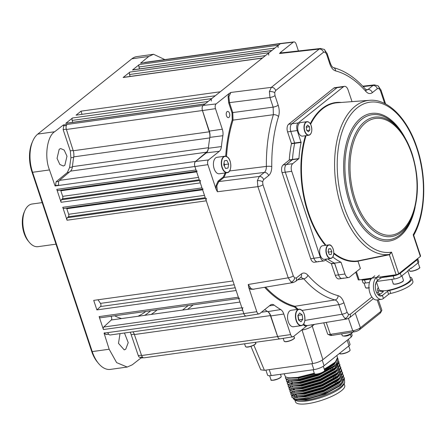 <?xml version="1.0" encoding="UTF-8"?>
<svg xmlns="http://www.w3.org/2000/svg" width="446" height="446" viewBox="0 0 446 446"><rect width="100%" height="100%" fill="white"/><g stroke="black" fill="none" stroke-linecap="round" stroke-linejoin="round"><path stroke-width="0.67" d="M145.775 311.459A105.713 58.939 -97.9 0 1 137.92 316.286M144.744 315.333A107.67 60.032 82.1 0 0 148.34 312.746A107.67 60.032 82.1 0 0 150.636 310.784M157.076 309.886A107.67 60.032 -97.9 0 1 154.779 311.849A107.67 60.032 -97.9 0 1 151.183 314.436M121.535 318.567A107.67 60.032 -97.9 0 1 114.622 315.801M124.456 333L128.225 342.623L125.733 349.207L124.228 349.87L118.497 343.359L120.013 333.619M59.206 149.226L60.723 148.563L64.185 150.073L66.978 156.195L64.826 165.327L63.31 165.99L59.848 164.474L57.055 158.358L59.206 149.226M281.275 43.39A3.914 2.185 82.1 0 0 281.019 43.401L145.006 62.351A3.914 2.185 82.1 0 0 144.353 62.641L140.579 63.165L148.769 56.452L131.865 58.805L37.754 134.101A29.364 16.374 82.1 0 0 32.809 140.964A29.364 16.374 82.1 0 0 32.58 172.29L92.233 351.599A29.364 16.374 82.1 0 0 98.46 363.373A29.364 16.374 82.1 0 0 110.402 369.388L127.199 367.052L132.2 364.85L140.886 358.066L140.646 357.307M164.842 59.586L153.558 54.278L148.769 56.452M153.558 54.278L136.76 56.62A29.364 16.374 82.1 0 0 131.865 58.805M281.019 43.401A3.914 2.185 82.1 0 0 280.367 43.691L278.549 45.146A1.957 1.093 82.1 0 0 278.176 47.594M139.514 68.901L138.946 66.995A1.957 1.093 -97.9 0 1 139.319 64.542L132.529 69.972A1.957 1.093 -97.9 0 1 132.858 69.827L271.915 50.454M272.088 50.431A1.957 1.093 82.1 0 0 271.765 50.576L269.139 52.673A1.957 1.093 82.1 0 0 268.765 55.126M130.104 76.428L129.535 74.521A1.957 1.093 -97.9 0 1 129.909 72.074L123.118 77.504A1.957 1.093 -97.9 0 1 123.447 77.359L262.504 57.986M262.677 57.958A1.957 1.093 82.1 0 0 262.354 58.103L220.279 91.764L81.049 111.16L76.049 115.163L215.279 95.762L211.761 98.577A1.957 1.093 82.1 0 0 211.387 101.03M81.997 114.332L81.049 111.16M72.726 122.332L72.157 120.426A1.957 1.093 -97.9 0 1 72.531 117.973L65.74 123.403A1.957 1.093 -97.9 0 1 66.069 123.258L205.127 103.885M205.299 103.862A1.957 1.093 82.1 0 0 204.976 104.007L203.125 105.485A3.914 2.185 82.1 0 0 202.417 110.513L209.258 131.804A7.833 4.365 -97.9 0 1 209.754 137.925A128.716 71.761 82.1 0 0 208.427 147.715A7.833 4.365 -97.9 0 1 206.492 152.192L195.526 161.435A3.914 2.185 82.1 0 0 194.869 166.503L196.017 169.959A1.957 1.093 82.1 0 0 197.232 171.147M196.446 171.253L57.997 190.542A1.957 1.093 -97.9 0 1 56.787 189.355L61.091 202.289A1.957 1.093 -97.9 0 1 61.386 199.786L62.39 198.849A1.957 1.093 82.1 0 0 62.685 196.346L60.834 190.782A1.957 1.093 82.1 0 0 60.556 190.186M200.616 180.39A1.957 1.093 82.1 0 0 200.321 182.893L201.982 187.889A1.957 1.093 82.1 0 0 203.192 189.076M202.412 189.188L63.962 208.472A1.957 1.093 -97.9 0 1 62.752 207.29L67.051 220.218A1.957 1.093 -97.9 0 1 67.352 217.715L68.355 216.778A1.957 1.093 82.1 0 0 68.651 214.275L66.8 208.717A1.957 1.093 82.1 0 0 66.521 208.12M206.582 198.319A1.957 1.093 82.1 0 0 206.286 200.823L232.951 280.98L93.716 300.375L96.888 309.903L100.501 306.541A1.957 1.093 82.1 0 0 100.473 303.38A128.716 71.761 -97.9 0 1 98.064 299.768M238.777 298.502L100.328 317.792A1.957 1.093 -97.9 0 1 99.118 316.604L238.348 297.209L236.118 290.508L96.888 309.903M239.965 302.07L111.277 319.994A1.957 1.093 82.1 0 0 111.74 318.383A1.957 1.093 82.1 0 0 111.087 316.632A128.716 71.761 -97.9 0 1 110.809 316.331M99.118 316.604L103.416 329.538A1.957 1.093 -97.9 0 1 103.712 327.035L111.277 319.994M238.348 297.209A1.957 1.093 82.1 0 0 239.558 298.396M242.947 307.634A1.957 1.093 82.1 0 0 242.652 310.143L243.823 313.661A3.914 2.185 82.1 0 0 246.242 316.03A3.914 2.185 82.1 0 0 246.649 315.902M143.3 357.725L140.886 358.066M140.601 357.162C139.687 357.675 138.923 357.174 138.31 355.652L130.316 332.181M106.823 334.333C105.897 334.812 105.139 334.288 104.542 332.755M98.46 363.373L97.379 362.057A27.407 15.281 -97.9 0 1 91.564 351.069L92.233 351.599L109.153 349.24L104.057 333.134L107.809 332.61A3.914 2.185 82.1 0 0 110.229 334.979L246.242 316.03M109.153 349.24L116.629 362.615L127.199 367.052M63.365 124.958L54.674 131.743C47.059 136.158 44.204 157.165 49.489 169.937L55.081 185.976L55.566 185.597L56.062 181.801L67.363 172.507L69.593 167.467L70.908 157.75L70.301 150.871L63.142 129.624L63.678 125.85L63.365 124.958L67.117 124.434A3.914 2.185 82.1 0 0 66.404 129.463L73.244 150.754A7.833 4.365 -97.9 0 1 73.741 156.875A128.716 71.761 82.1 0 0 72.419 166.665A7.833 4.365 -97.9 0 1 70.485 171.141L59.513 180.385A3.914 2.185 82.1 0 0 58.855 185.452L55.081 185.976M58.766 185.151L55.566 185.597M66.404 125.471L63.678 125.85M254.075 289.058A0.585 0.463 -128.7 0 0 254.108 289.237L250.496 289.27L248.706 287.352L256.807 311.698A3.64 2.029 82.1 0 0 259.087 313.9A3.64 2.029 82.1 0 0 259.667 313.633L270.46 305.003A8.106 4.516 -97.9 0 1 271.759 304.406A8.106 4.516 -97.9 0 1 274.139 305.12A128.442 71.611 82.1 0 0 280.701 309.563A8.106 4.516 -97.9 0 1 283.801 314.029L290.636 334.584A3.64 2.029 82.1 0 0 292.916 336.786L280.077 338.848A3.914 2.185 -97.9 0 1 277.629 336.479L270.789 315.93A7.833 4.365 82.1 0 0 267.801 311.609A128.716 71.761 -97.9 0 1 264.673 309.63A128.716 71.761 82.1 0 0 267.466 311.408A7.833 4.365 -97.9 0 1 270.393 315.59L277.618 336.568A3.914 2.185 82.1 0 0 280.016 338.882A3.914 2.185 82.1 0 0 280.261 338.821M132.986 331.813A7.833 4.365 -97.9 0 1 134.38 334.539L141.605 355.518A3.914 2.185 82.1 0 0 144.008 357.831L280.016 338.882M187.593 309.362L193.235 304.847M188.19 305.549L182.548 310.065M91.564 351.069L31.911 171.76A27.407 15.281 -97.9 0 1 32.123 142.525L32.809 140.964M314.436 324.376L312.245 326.126L322.91 359.671C320.234 361.544 316.838 362.843 312.724 363.574L264.417 370.303L260.765 369.806L250.931 346.341M351.615 333.374L352.156 335.543L351.153 337.076L322.91 359.671M301.959 329.75L302.053 330.034L301.507 330.107M312.724 363.574L302.053 330.034C306.173 329.299 309.569 328 312.245 326.126L311.804 324.811M285.451 376.803L285.685 378.587L286.427 379.557L289.365 380.538L298.608 380.103L318.645 374.361L334.734 365.503L335.938 364.41L338.18 359.627L337.745 358.322L334.355 364.376L324.655 370.576M316.493 374.216L298.385 379.44L286.209 378.894L285.462 377.924M284.091 373.793L285.535 376.864L288.467 377.851L297.711 377.411L314.274 373.213M324.259 369.126L333.993 363.278L335.409 362.013L337.494 357.586L336.814 355.54M291.712 395.63L291.963 397.453L295.603 399.382L304.869 398.93C316.922 397.13 334.193 390.25 340.995 384.329L342.205 383.237L344.44 378.459L343.632 376.864M291.723 396.75L292.47 397.72L304.651 398.267L324.682 392.525L340.772 383.666L344.217 377.795M291.885 397.091L292.108 395.897M292.693 394.9L293.513 393.941M292.414 391.387L291.784 392.151M291.182 393.188L290.976 394.381M290.82 392.937L291.054 394.721L291.796 395.691L294.728 396.678L303.977 396.238L324.013 390.501L340.103 381.642L341.307 380.55L343.543 375.766L342.734 374.177M294.26 388.862L293.184 389.759M290.831 394.058L291.578 395.028L303.754 395.574L323.79 389.837L339.88 380.979L343.325 375.103M289.922 390.25L290.156 392.034L290.903 393.004L293.836 393.991L303.079 393.55L323.116 387.814L339.205 378.955L340.415 377.857L342.651 373.079L341.842 371.485M289.939 391.371L290.68 392.341L302.862 392.887L322.893 387.15L338.982 378.292L342.428 372.416M290.625 386.007L289.995 386.771M289.393 387.808L289.186 389.001M289.03 387.557L289.264 389.341L290.006 390.311L292.944 391.298L302.187 390.858L322.224 385.121L338.313 376.262L339.517 375.17L341.753 370.386L340.945 368.797M292.47 383.482L291.963 383.889M289.041 388.678L289.788 389.648L301.964 390.194L322.001 384.458L338.09 375.599L341.536 369.723M288.133 384.87L288.367 386.654L289.114 387.624L292.046 388.611L301.29 388.171L321.326 382.434L337.416 373.575L338.625 372.477L340.861 367.699L340.053 366.105M288.149 385.991L288.891 386.961L301.072 387.507L321.103 381.77L337.193 372.912L340.638 367.036M287.241 382.183L287.475 383.961L288.216 384.931L291.154 385.918L300.398 385.483L320.434 379.741L336.524 370.882L337.728 369.79L339.963 365.006L339.155 363.418M287.252 383.298L287.999 384.268L300.175 384.82L320.211 379.078L336.301 370.219L339.746 364.343M286.343 379.49L286.577 381.274L287.324 382.244L290.257 383.231L299.5 382.791L319.537 377.054L335.626 368.195L336.836 367.103L339.072 362.319L338.263 360.725M286.36 380.611L287.101 381.581L299.283 382.127L319.319 376.391L335.403 367.532L338.848 361.656M337.527 370.537L337.025 370.487M335.871 367.13L335.503 367.103M337.522 365.458L335.197 365.101M337.555 364.856L335.821 364.527M338.932 361.996L338.18 361.126M344.524 379.563L344.641 382.763L343.487 384.865A25.94 6.774 161.6 0 1 340.543 388.037A25.94 6.774 161.6 0 1 317.134 398.735A25.94 6.774 161.6 0 1 296.099 400.625L294.856 400.062M294.996 397.052A25.94 6.774 161.6 0 1 295.191 396.739M344.641 382.763L341.435 386.258C334.617 392.006 317.574 398.679 305.761 400.313L294.812 400.04L293.435 398.83M295.375 394.626L294.232 395.976M344.122 383.705L344.725 385.506A25.94 6.774 161.6 0 1 341.435 390.724A25.94 6.774 161.6 0 1 314.686 402.303A25.94 6.774 161.6 0 1 295.497 401.885L294.895 400.079M332.315 368.162L332.761 369.511M334.996 376.229L335.448 377.578M336.786 381.609L337.232 382.958M297.711 377.411L298.692 377.628L314.38 373.531M324.337 369.355L335.409 362.013M337.499 358.963L333.87 364.014L324.487 369.801M314.625 373.943L298.842 378.074L298.385 379.44M288.467 377.851L298.692 377.628L298.842 378.074L287.447 377.667M337.583 357.948L337.745 358.322M335.665 383.973L335.236 382.674M333.876 378.593L333.446 377.294M333.296 376.848L333.201 376.569M332.398 374.155L332.309 373.876M331.194 370.526L330.519 368.502M341.647 383.766L340.03 385.294L324.805 393.695L305.85 399.142L295.603 399.382M294.511 399.181L306.001 399.594L324.956 394.141L340.181 385.74L343.269 382.06M337.009 363.234L333.915 366.913L318.695 375.315L299.734 380.767L288.339 380.354M337.248 362.916L337.979 363.808M337.901 365.921L334.812 369.6L319.587 378.007L300.632 383.454L289.237 383.042M335.766 364.577L337.661 365.285M338.798 368.608L335.704 372.293L320.484 380.694L301.524 386.147L290.129 385.734M335.487 367.047L335.888 367.114M339.69 371.301L336.602 374.98L321.376 383.382L302.421 388.834L291.026 388.421M291.868 383.878L292.398 383.382M340.588 373.988L337.494 377.673L322.274 386.074L303.313 391.521L291.918 391.114M338.453 372.65L338.821 372.745M341.48 376.68L338.391 380.36L323.166 388.761L304.211 394.214L292.816 393.801M293.658 389.258L294.065 388.873M338.174 375.119L338.575 375.181M342.377 379.368L339.283 383.053L324.064 391.454L305.103 396.901L293.708 396.494M292.777 393.796L292.877 395.49L293.083 393.863M265.9 370.096L267.55 375.047A7.833 2.046 -18.4 0 0 271.213 375.588L313.867 369.645A7.833 2.046 -18.4 0 0 324.075 365.737L349.012 345.784A7.833 2.046 -18.4 0 0 350.004 344.206L348.371 339.3M335.381 364.94L333.77 366.461L318.544 374.869L299.589 380.315L289.365 380.538M337.388 362.726L337.917 363.579L337.94 364.917M336.836 367.103L334.662 369.154L319.442 377.556L300.481 383.008L290.257 383.231M288.724 382.306L288.255 381.592L288.306 380.343M336.094 364.254L337.845 365.045M337.728 369.79L335.559 371.841L320.334 380.248L301.379 385.695L291.154 385.918M335.336 366.601L336.273 366.768M338.068 373.007L336.451 374.534L321.232 382.936L302.271 388.388L292.821 388.695M291.361 383.8L291.79 383.365M337.884 369.634L338.168 369.723M339.517 375.17L337.349 377.221L322.123 385.628L303.168 391.075L292.944 391.298M290.943 389.659L290.987 388.416M292.258 386.487L292.615 386.119M338.776 372.326L339.066 372.41M340.415 377.857L338.241 379.914L323.021 388.315L304.06 393.762L294.611 394.074M293.15 389.18L293.507 388.812L292.046 388.611M338.023 374.668L338.954 374.835M341.307 380.55L339.138 382.601L323.913 391.003L304.958 396.455L295.503 396.762M294.048 391.867L294.405 391.499M29.269 242.256L28.182 240.94A19.574 10.916 -97.9 0 1 24.028 233.091A19.574 10.916 -97.9 0 1 24.179 212.207L24.864 210.646A21.536 12.009 82.1 0 0 24.697 233.62A21.536 12.009 82.1 0 0 29.269 242.256A21.536 12.009 82.1 0 0 38.022 246.666L56.001 244.163M42.175 202.607L32.079 204.012A21.536 12.009 82.1 0 0 24.864 210.646M226.49 115.737A3.133 1.745 82.1 0 0 228.424 117.632A3.133 1.745 82.1 0 0 229.5 113.329A3.133 1.745 82.1 0 0 227.56 111.428A3.133 1.745 82.1 0 0 226.49 115.737M228.882 96.687L229.473 102.641L228.714 102.931L228.084 96.531L228.898 93.693L230.85 92.456L228.882 96.687L228.084 96.531M275.004 95.595A3.914 1.02 -18.4 0 1 269.958 97.54L229.473 102.641L232.779 112.57L273.147 107.135L269.958 97.54L269.395 91.586L271.335 87.36A3.914 3.083 51.3 0 1 275.695 90.505L274.714 92.617L275.004 95.595L278.192 105.184C279.447 109.203 279.564 112.994 278.538 116.557A114.371 63.767 82.1 0 0 271.77 166.548C271.742 170.785 270.705 173.795 268.665 175.585L263.631 179.615L262.649 181.728L262.939 184.705A3.914 1.02 161.6 0 1 257.894 186.651L257.336 180.697L259.277 176.471L264.311 172.44C265.682 171.247 266.373 169.235 266.379 166.414A118.29 65.947 -97.9 0 1 273.376 114.711L273.147 107.135A3.914 1.02 -18.4 0 0 278.192 105.184M225.999 172.847L223.998 177.397L218.785 181.567L216.823 185.798L217.408 191.752L215.998 189.015L216.026 185.642L218.133 181.093L223.346 176.923L225.169 172.964M347.01 318.957L344.853 318.416L342.043 314.235L338.854 304.64C337.94 302.026 336.658 300.465 335.002 299.957A118.29 65.947 -97.9 0 1 303.776 278.834L300.755 277.373M293.195 282.552L291.037 282.011L288.228 277.825L257.894 186.651L217.408 191.752M248.706 287.352L248.255 284.476L251.042 288.662L253.161 289.209L293.15 282.558M307.383 325.547L306.279 326.294L304.311 325.675L303.168 324.627M303.687 323.969L304.858 325.067L306.976 325.613L346.966 318.962L349.391 317.87L373.391 298.669M230.85 92.456L271.335 87.36L319.191 49.071L320.579 48.48L280.885 52.929L279.519 53.52L280.512 52.399L282.48 53.018M259.087 313.9L246.248 315.969A3.914 2.185 -97.9 0 1 243.8 313.599L194.891 166.564A3.914 2.185 -97.9 0 1 195.577 161.474L206.364 152.839A7.833 4.365 82.1 0 0 208.371 148.278A128.716 71.761 -97.9 0 1 209.843 137.385A7.833 4.365 82.1 0 0 209.308 131.107L202.473 110.552A3.914 2.185 -97.9 0 1 203.159 105.457L280.333 43.719A3.914 2.185 -97.9 0 1 281.013 43.424L293.925 41.902A3.64 2.029 82.1 0 0 293.295 42.175L280.512 52.399M292.916 336.786A3.64 2.029 82.1 0 0 293.496 336.518L306.279 326.294M228.898 93.693L216.12 103.918A3.64 2.029 82.1 0 0 215.479 108.651L222.314 129.206A8.106 4.516 -97.9 0 1 222.872 135.707A128.442 71.611 82.1 0 0 221.4 146.572A8.106 4.516 -97.9 0 1 219.326 151.3L208.538 159.93A3.64 2.029 82.1 0 0 207.897 164.663L215.998 189.015M298.435 50.961L296.155 44.109A3.64 2.029 82.1 0 0 293.925 41.902M352.033 101.638L348.064 89.891A5.87 3.273 82.1 0 0 344.429 86.334A5.87 3.273 82.1 0 0 343.453 86.775L298.279 122.912A5.87 3.273 82.1 0 0 297.242 130.55L301.106 142.43L291.45 143.774A84.177 46.93 82.1 0 0 289.264 159.897L298.926 158.553L292.76 163.649A5.87 3.273 82.1 0 0 291.729 171.286L320.362 257.359A5.87 3.273 82.1 0 0 323.991 260.916A5.87 3.273 82.1 0 0 324.972 260.475L326.801 259.014M294.667 143.328A84.177 46.93 82.1 0 0 292.487 159.451A84.177 46.93 82.1 0 1 294.667 143.328L294.644 142.993L301.083 142.096M298.82 158.804L289.164 160.147L283.104 164.998A5.87 3.273 82.1 0 0 282.073 172.635L310.7 258.702A5.87 3.273 82.1 0 0 314.335 262.259L317.558 261.813A5.87 3.273 82.1 0 0 318.533 261.373M292.487 159.451L286.326 164.546A5.87 3.273 82.1 0 0 285.289 172.184L313.923 258.256A5.87 3.273 82.1 0 0 317.558 261.813A5.87 3.273 -97.9 0 1 313.923 258.256L285.289 172.184A5.87 3.273 -97.9 0 1 286.326 164.546L292.76 163.649M325.474 260.079A84.177 46.93 82.1 0 0 331.3 263.58L335.303 275.344A5.87 3.273 82.1 0 0 338.938 278.901L342.154 278.455A5.87 3.273 82.1 0 0 343.136 278.02M332.788 256.957A84.177 46.93 82.1 0 0 340.961 262.231L334.522 263.129A84.177 46.93 82.1 0 1 327.682 258.892A84.177 46.93 82.1 0 0 334.522 263.129L338.525 274.898A5.87 3.273 82.1 0 0 342.154 278.455A5.87 3.273 -97.9 0 1 338.525 274.898L344.959 274A5.87 3.273 82.1 0 0 348.594 277.557A5.87 3.273 82.1 0 0 349.575 277.122L360.396 268.464L358.004 261.261A80.146 44.684 -97.9 0 1 333.759 253.612M344.429 86.334L337.99 87.232A5.87 3.273 82.1 0 0 337.014 87.672A5.87 3.273 -97.9 0 1 337.99 87.232L334.773 87.684A5.87 3.273 82.1 0 0 333.792 88.118L288.618 124.261A5.87 3.273 82.1 0 0 287.586 131.899L291.428 143.439L294.644 142.993L290.803 131.447A5.87 3.273 -97.9 0 1 291.84 123.81A5.87 3.273 82.1 0 0 290.803 131.447L294.644 142.993M343.453 86.775L337.014 87.672L291.84 123.81L337.014 87.672L333.792 88.118M366.645 90.092L367.972 89.507L373.007 85.476L374.395 84.885L362.76 86.189M320.579 48.48L324.203 49.411A3.914 2.905 124.1 0 1 325.229 52.204L323.545 52.215L275.695 90.505M329.811 63.889A3.914 1.02 161.6 0 0 330.308 63.103C331.378 65.807 332.393 67.296 333.346 67.569L333.346 67.569A3.914 3.167 104.4 0 1 335.587 70.914C333.123 70.145 331.2 67.809 329.811 63.889L326.623 54.295L325.229 52.204M366.038 89.73L367.972 89.507A3.914 3.083 51.3 0 1 372.332 92.651C370.208 94.195 368.022 93.755 365.781 91.335A114.371 63.767 82.1 0 0 335.587 70.914M265.604 287.14A119.132 66.421 82.1 0 0 294.934 306.274L298.079 309.307M291.037 282.011A3.914 2.905 -55.9 0 0 294.667 277.975L296.345 277.958L301.379 273.933C303.503 272.389 305.683 272.829 307.93 275.249A114.371 63.767 82.1 0 0 338.118 295.67A3.914 3.167 104.4 0 1 335.002 299.957L294.934 306.274A0.585 0.474 -75.2 0 0 294.466 306.915A119.723 66.749 -97.9 0 1 264.634 287.302M338.118 295.67C340.588 296.439 342.511 298.775 343.899 302.695A3.914 1.02 161.6 0 1 338.854 304.64L302.059 310.433M291.428 143.439L291.45 143.774M268.665 175.585A3.914 3.083 -128.7 0 0 264.311 172.44L223.998 177.397A0.585 0.463 51.3 0 1 223.346 176.923M225.704 156.212A119.723 66.749 -97.9 0 1 232.238 119.851L232.02 112.86L232.779 112.57L233.013 120.125A119.132 66.421 82.1 0 0 226.501 156.446M297.214 309.424L294.466 306.915M323.746 322.826L327.665 334.054A5.87 1.477 -19.2 0 0 327.977 334.349A5.87 1.477 -19.2 0 0 330.386 334.377L352.769 330.798A5.87 1.477 -19.2 0 0 360.39 327.771L381.096 311.208A5.87 1.477 -19.2 0 0 381.782 310.466A5.87 1.477 -19.2 0 0 381.843 310.037L378.258 299.773M381.782 310.466L380.577 312.757A3.914 0.987 160.8 0 1 380.12 313.254L359.415 329.817A3.914 0.987 160.8 0 1 354.336 331.835L331.952 335.409A3.914 0.987 160.8 0 1 330.347 335.392L327.977 334.349M346.871 335.905A8.931 7.766 -47.2 0 0 347.083 335.855A8.931 7.766 -47.2 0 0 347.278 335.81A8.931 7.766 -47.2 0 0 347.685 335.693A9.751 3.15 67.2 0 0 347.746 335.676A9.79 9.79 0 0 0 352.351 332.577A5.48 1.377 160.8 0 1 346.274 335.531A5.48 1.377 160.8 0 1 342.796 335.916A5.48 1.377 160.8 0 1 342.227 335.554L341.636 333.864M352.591 332.114A5.48 1.377 160.8 0 1 352.474 332.415A5.48 1.377 160.8 0 1 352.351 332.577M304.133 323.015A8.318 4.638 -97.9 0 1 301.312 325.658C303.096 325.318 304.267 323.701 304.819 320.813C305.081 313.806 303.146 309.925 299.015 309.178L291.127 310.277A8.318 4.638 82.1 0 0 287.703 315.066A8.318 4.638 82.1 0 0 293.423 326.756L301.312 325.658A8.318 4.638 -97.9 0 1 295.587 313.967A8.318 4.638 -97.9 0 1 299.015 309.178A8.318 4.638 -97.9 0 1 302.449 310.946M300.983 321.828L302.789 319.252L302.132 314.82L299.667 312.958L297.861 315.534L298.519 319.972L300.983 321.828M298.603 320.038L302.789 319.252M298.764 319.81L298.017 315.311M298.106 315.378L302.132 314.82M230.008 170.043A8.318 4.638 -97.9 0 1 227.187 172.686C231.848 172.619 232.037 159.98 227.36 156.953L224.89 156.2L217.001 157.304A8.318 4.638 82.1 0 0 213.417 164.095A8.318 4.638 82.1 0 0 216.918 173.054A8.318 4.638 82.1 0 0 219.298 173.784L227.187 172.686A8.318 4.638 -97.9 0 1 224.806 171.955A8.318 4.638 -97.9 0 1 221.305 162.991A8.318 4.638 -97.9 0 1 224.89 156.2A8.318 4.638 -97.9 0 1 227.27 156.931A8.318 4.638 -97.9 0 1 228.33 157.973M223.736 164.836L225.537 168.471L228.001 168.053L228.664 164.005L226.863 160.376L224.399 160.789L223.736 164.836M224.383 166.141L224.639 164.568L223.992 163.258M224.639 164.568L228.664 164.005M225.503 168.404L228.001 168.053M311.157 133.053A6.852 3.819 -97.9 0 1 308.827 135.244C311.849 133.861 312.562 130.455 310.957 125.025C309.847 122.65 308.509 121.535 306.937 121.674L300.66 122.544A6.852 3.819 82.1 0 0 298.619 132.785A6.852 3.819 82.1 0 0 302.55 136.119L308.827 135.244A6.852 3.819 -97.9 0 1 304.897 131.916A6.852 3.819 -97.9 0 1 306.937 121.674A6.852 3.819 -97.9 0 1 309.775 123.141M306.586 130.143L306.279 127.177M307.707 125.092L306.24 126.787L306.575 130.132L308.376 131.782L309.842 130.081L309.507 126.736L307.707 125.092M306.291 127.188L309.507 126.736M306.959 130.483L309.842 130.081M333.078 256.272A6.852 3.819 -97.9 0 1 332.315 257.543A6.852 3.819 -97.9 0 1 330.748 258.463L332.393 257.504C335.66 254.27 332.644 243.817 328.858 244.893L322.581 245.768A6.852 3.819 82.1 0 0 321.014 246.688A6.852 3.819 82.1 0 0 320.055 254.594A6.852 3.819 82.1 0 0 324.471 259.338L330.748 258.463A6.852 3.819 -97.9 0 1 326.333 253.724A6.852 3.819 -97.9 0 1 327.292 245.813A6.852 3.819 -97.9 0 1 328.858 244.893A6.852 3.819 -97.9 0 1 331.701 246.365M328.501 252.67L328.211 251.092M329.315 254.566L331.2 254.538L331.852 251.628L330.62 248.745L328.73 248.773L328.078 251.683L329.315 254.566M328.68 249.013L330.62 248.745M328.635 252.074L331.852 251.628M333.786 252.949A79.756 44.466 82.1 0 0 358.026 260.865L358.004 261.261M358.026 260.865L389.347 254.449L391.532 252.157L398.718 273.76L420.366 256.439A1.957 0.513 161.6 0 0 420.611 256.049L413.732 235.354L413.18 234.836L413.743 235.193C425.791 214.125 427.073 177.24 416.982 147.704C407.555 118.686 388.159 98.616 369.583 100.311L337.371 102.747A79.756 44.466 82.1 0 0 310.6 124.278M301.106 142.43A84.177 46.93 82.1 0 0 298.926 158.553M292.381 159.701L286.326 164.546L283.104 164.998M341.123 262.454L344.959 274M331.462 263.803L334.684 263.352L338.525 274.898L335.303 275.344M371.97 278.109L359.147 279.893A1.957 0.513 161.6 0 1 358.233 279.759L355.718 272.205M398.718 273.76A1.957 0.513 161.6 0 1 396.171 274.736L376.474 277.479M420.366 256.439L413.18 234.836A75.764 42.242 82.1 0 0 416.737 148.1A75.764 42.242 82.1 0 0 357.229 107.843A75.764 42.242 82.1 0 0 343.894 206.375A75.764 42.242 82.1 0 0 391.532 252.157L389.587 254.683L357.982 261.161M389.247 254.465L396.171 274.736M407.878 271.029L410.482 278.85A16.641 4.348 161.6 0 1 408.374 282.195A16.641 4.348 161.6 0 1 391.214 289.621A16.641 4.348 161.6 0 1 378.905 289.354L376.402 281.833M364.126 279.202L364.337 279.832L362.213 279.464M371.178 278.878L364.337 279.832M417.45 258.797L416.882 259.7L399.661 273.482L393.79 275.728L382.924 277.239L380.377 278.215L377.461 280.551A8.117 4.527 -97.9 0 0 375.722 283.494A8.117 4.527 82.1 0 0 376.385 292.052A8.117 4.527 82.1 0 0 381.051 296.027A8.117 4.527 82.1 0 0 382.406 295.419L387.568 291.294L388.583 294.338A1.957 0.513 161.6 0 1 390.729 293.435A18.108 4.728 161.6 0 0 412.89 281.437L411.875 278.388A18.108 4.728 -18.4 0 0 409.891 277.077M379.362 275.171L376.446 277.501A11.445 6.383 82.1 0 0 373.993 281.649A11.445 6.383 -97.9 0 0 374.93 293.719A11.445 6.383 -97.9 0 0 381.508 299.322A11.445 6.383 -97.9 0 0 383.421 298.469L388.583 294.338M381.508 299.322L377.004 299.952A11.445 6.383 82.1 0 1 370.425 294.349A11.445 6.383 82.1 0 1 369.489 282.279A11.445 6.383 -97.9 0 1 371.936 278.131L374.857 275.795M378.314 287.586A18.108 4.728 -18.4 0 0 377.511 289.816A18.108 4.728 -18.4 0 0 382.74 291.361A1.957 0.513 161.6 0 1 383.309 291.528A1.957 0.513 161.6 0 1 383.058 291.918L378.777 295.347M411.875 278.388A18.108 4.728 -18.4 0 1 389.715 290.385A1.957 0.513 -18.4 0 0 387.568 291.294M380.304 294.126A18.108 4.728 161.6 0 1 378.526 292.866L377.511 289.816M386.481 276.475L386.398 277.072M381.625 277.579L393.155 275.974A5.48 1.433 -18.4 0 0 400.296 273.236L417.049 259.834A5.48 1.433 -18.4 0 0 417.74 258.73A5.48 1.433 -18.4 0 0 417.668 258.596M410.37 268.581L411.284 268.302L418.064 262.884A5.48 1.433 -18.4 0 0 418.755 261.78L417.74 258.73M414.858 261.585L414.451 261.64M390.819 276.297A14.88 3.886 -18.4 0 0 391.7 276.018M410.515 265.058A3.133 0.82 161.6 0 1 410.22 265.03M412.851 262.923A3.133 0.82 161.6 0 1 413.358 262.783M376.63 281.465L394.169 279.018A5.48 1.433 -18.4 0 0 401.311 276.286L408.084 270.861L407.967 270.505L411.167 267.946L411.284 268.302M361.918 279.508A5.48 1.433 -18.4 0 0 361.935 279.586L362.949 282.63A5.48 1.433 -18.4 0 0 365.519 283.009L369.433 282.463M361.935 279.586A5.48 1.433 -18.4 0 0 364.505 279.96L371.039 279.051M367.838 279.497A5.385 1.405 161.6 0 1 368.586 279.241M414.016 261.992A5.385 1.405 161.6 0 1 414.111 261.969A5.385 1.405 161.6 0 1 414.479 261.891M409.4 265.95A5.385 1.405 161.6 0 1 409.054 265.961M280.367 43.691L144.353 62.641M274.92 48.051L138.946 66.995M139.319 64.542L278.549 45.146M271.765 50.576L132.529 69.972M262.354 58.103L123.118 77.504M208.131 101.482L72.157 120.426M72.531 117.973L211.761 98.577M204.976 104.007L65.74 123.403M199.284 179.777L62.39 198.849M61.386 199.786L199.535 180.541M62.685 196.346L198.503 177.424M56.787 189.355L196.017 169.959M196.653 171.861L60.834 190.782M200.321 182.893L61.091 202.289M62.752 207.29L201.982 187.889M202.618 189.795L66.8 208.717M68.651 214.275L204.469 195.354M205.249 197.712L68.355 216.778M67.352 217.715L205.5 198.47M206.286 200.823L67.051 220.218M100.473 303.38L234.206 284.749M235.209 287.776L100.501 306.541M103.712 327.035L241.866 307.785M242.652 310.143L103.416 329.538M141.494 355.206L138.31 355.652M134.268 334.227L131.419 334.623M49.489 169.937L32.58 172.29L31.911 171.76M37.754 134.101L54.674 131.743M202.417 110.513L66.404 129.463M67.117 124.434L203.125 105.485M73.244 150.754L209.258 131.804M209.754 137.925L73.741 156.875M72.419 166.665L208.427 147.715M206.492 152.192L70.485 171.141M59.513 180.385L195.526 161.435M194.869 166.503L58.855 185.452M107.809 332.61L243.823 313.661M58.827 181.416L56.062 181.801M69.158 172.256L67.363 172.507M72.364 167.077L69.593 167.467M73.662 157.366L70.908 157.75M73.15 150.469L70.301 150.871M66.32 129.178L63.142 129.624M129.909 72.074L269.139 52.673M265.509 55.577L129.535 74.521M261.395 312.256L267.466 311.408M270.393 315.59L134.38 334.539M141.605 355.518L277.618 336.568M351.153 337.076L350.467 334.327M253.852 345.109L264.417 370.303M294.327 337.739C296.205 338.219 287.765 342.5 284.793 341.636L284.108 341.14A5.385 1.405 -18.4 0 0 284.676 341.524A5.385 1.405 -18.4 0 0 290.658 340.415A5.385 1.405 -18.4 0 0 294.327 337.739L293.83 336.251M294.182 338.28A5.19 1.355 161.6 0 1 290.168 340.744A5.19 1.355 161.6 0 1 284.899 341.625M255.692 343.125C257.576 343.598 249.136 347.88 246.164 347.021L245.478 346.52A5.385 1.405 -18.4 0 0 246.041 346.904A5.385 1.405 -18.4 0 0 252.023 345.795A5.385 1.405 -18.4 0 0 255.692 343.125L255.424 342.305M255.552 343.665A5.19 1.355 161.6 0 1 251.533 346.129A5.19 1.355 161.6 0 1 246.27 347.01M324.638 370.264C326.522 370.743 318.082 375.025 315.11 374.161L314.424 373.664A5.385 1.405 -18.4 0 0 314.988 374.049A5.385 1.405 -18.4 0 0 320.969 372.94A5.385 1.405 -18.4 0 0 324.638 370.264L323.311 366.277M324.493 370.804A5.19 1.355 161.6 0 1 320.479 373.269A5.19 1.355 161.6 0 1 315.216 374.149M304.869 398.93L305.85 399.142L305.761 400.313M271.213 375.588L269.233 369.634M311.888 363.691L313.867 369.645M324.075 365.737L322.218 360.167M347.178 340.259L349.012 345.784M349.904 350.478A5.19 1.355 161.6 0 1 347.295 352.368A5.19 1.355 161.6 0 1 340.27 353.684M350.049 349.937C350.294 350.539 349.38 351.348 347.317 352.368C341.731 354.057 339.233 354.38 339.835 353.332A5.385 1.405 -18.4 0 0 347.322 352.212A5.385 1.405 -18.4 0 0 350.049 349.937L348.739 346.001M281.036 376.859A5.19 1.355 161.6 0 1 278.46 378.738M278.449 378.593A5.385 1.405 -18.4 0 0 281.181 376.318C281.42 376.92 280.512 377.734 278.449 378.749C272.857 380.444 270.365 380.767 270.962 379.719A5.385 1.405 -18.4 0 0 278.449 378.593M278.427 378.754A5.19 1.355 161.6 0 1 271.402 380.064M269.395 91.586A3.914 1.461 7.7 0 1 274.714 92.617M216.823 185.798L216.026 185.642M257.336 180.697A3.914 1.461 7.7 0 1 262.649 181.728M263.631 179.615A3.914 3.083 -128.7 0 0 259.277 176.471L218.785 181.567A0.585 0.463 51.3 0 1 218.133 181.093M344.853 318.416A3.914 2.905 -55.9 0 0 348.482 314.38L350.16 314.369A3.914 3.083 51.3 0 1 349.391 317.87M343.899 302.695L347.088 312.284L348.482 314.38M347.088 312.284A3.914 1.02 161.6 0 1 342.043 314.235L304.88 320.412M262.939 184.705L293.273 275.879L294.667 277.975M293.273 275.879A3.914 1.02 161.6 0 1 288.228 277.825L248.255 284.476M251.042 288.662A0.585 0.435 -55.9 0 0 250.496 289.27M304.858 325.067A0.585 0.435 -55.9 0 0 304.311 325.675M385.612 103.979L380.934 89.914L378.018 85.816A3.914 2.905 124.1 0 1 379.044 88.609L377.366 88.626L372.332 92.651M380.934 89.914A3.914 1.02 161.6 0 1 380.438 90.705L379.044 88.609M324.203 49.411L327.119 53.509A3.914 1.02 161.6 0 1 326.623 54.295M243.8 313.599L256.807 311.698M274.139 305.12L269.367 305.878M267.801 311.609L280.701 309.563M283.801 314.029L270.789 315.93M277.629 336.479L290.636 334.584M207.897 164.663L194.891 166.564M195.577 161.474L208.538 159.93M219.326 151.3L206.364 152.839M208.371 148.278L221.4 146.572M222.872 135.707L209.843 137.385M209.308 131.107L222.314 129.206M215.479 108.651L202.473 110.552M203.159 105.457L216.12 103.918M293.295 42.175L280.333 43.719M291.729 171.286L282.073 172.635M310.7 258.702L320.362 257.359M331.3 263.58L340.961 262.231M297.242 130.55L287.586 131.899M288.618 124.261L298.279 122.912M377.366 88.626A3.914 3.083 51.3 0 0 373.007 85.476L363.133 86.585M323.545 52.215A3.914 3.083 51.3 0 0 319.191 49.071L279.519 53.52M333.346 67.569C344.87 70.652 355.59 77.866 365.508 89.211L365.508 89.211A3.914 2.475 138.9 0 1 365.781 91.335M384.697 103.511L380.438 90.705M307.93 275.249A3.914 2.475 138.9 0 1 303.776 278.834L297.605 279.843M254.404 289.002L254.108 289.237M296.345 277.958A3.914 3.083 51.3 0 1 295.57 281.465L300.665 277.384M301.379 273.933A3.914 3.083 51.3 0 1 300.61 277.44M350.16 314.369L371.88 296.991M376.853 293.016L378.208 291.929M229.578 170.969L266.379 166.414A3.914 0.725 179.4 0 1 271.77 166.548M278.538 116.557A3.914 2.107 -162.5 0 0 273.376 114.711L233.013 120.125A0.585 0.312 17.3 0 1 232.238 119.851M232.02 112.86L228.714 102.931M380.12 313.254L381.096 311.208L377.16 299.929M359.415 329.817L360.39 327.771L355.289 313.153M354.336 331.835L352.769 330.798L348.465 318.466M331.952 335.409L330.386 334.377L326.21 322.413M304.785 320.763A8.123 4.527 82.1 0 0 301.524 310.059A8.123 4.527 82.1 0 0 295.86 314.029A8.123 4.527 82.1 0 0 299.121 324.727A8.123 4.527 82.1 0 0 304.785 320.763M224.996 171.755A8.123 4.527 82.1 0 0 230.666 167.785A8.123 4.527 82.1 0 0 227.399 157.087A8.123 4.527 82.1 0 0 221.734 161.056A8.123 4.527 82.1 0 0 224.996 171.755M305.142 131.793A6.657 3.713 82.1 0 0 310.483 134.135A6.657 3.713 82.1 0 0 310.94 125.081A6.657 3.713 82.1 0 0 305.605 122.739A6.657 3.713 82.1 0 0 305.142 131.793M332.404 257.353A6.657 3.713 82.1 0 0 332.867 248.299A6.657 3.713 82.1 0 0 327.526 245.958A6.657 3.713 82.1 0 0 327.069 255.012A6.657 3.713 82.1 0 0 332.404 257.353M325.379 245.378A80.146 44.684 -97.9 0 1 307.985 212.77A80.146 44.684 -97.9 0 1 305.482 135.712M310.277 123.726A80.146 44.684 -97.9 0 1 341.352 102.446M306.067 135.629A79.756 44.466 82.1 0 0 308.476 212.58A79.756 44.466 82.1 0 0 326.009 245.289M415.103 207.34A64.436 35.925 -97.9 0 1 384.753 241.18A64.436 35.925 -97.9 0 1 349.341 202.021A64.436 35.925 -97.9 0 1 357.012 121.725A64.436 35.925 -97.9 0 1 405.548 138.773M397.72 127.645A63.048 35.15 82.1 0 0 354.498 127.489A63.048 35.15 82.1 0 0 350.472 201.419A63.048 35.15 82.1 0 0 410.615 220.185L411.58 217.977A60.282 33.606 -97.9 0 1 354.085 200.037A60.282 33.606 -97.9 0 1 357.926 129.351A60.282 33.606 -97.9 0 1 399.254 129.502L397.72 127.645M355.217 199.44A58.9 32.837 82.1 0 0 401.478 230.738A58.9 32.837 82.1 0 0 411.848 154.138A58.9 32.837 82.1 0 0 365.586 122.84A58.9 32.837 82.1 0 0 355.217 199.44M389.347 254.449A77.716 43.329 -97.9 0 1 341.43 207.34A77.716 43.329 -97.9 0 1 369.583 100.311M356.404 271.653L359.147 279.893M416.759 259.327L416.882 259.7M399.532 273.108L399.661 273.482M377.461 280.551L376.446 277.501L371.936 278.131M379.585 295.815L382.406 295.419L383.421 298.469M393.584 275.093L393.79 275.728M382.718 276.609L382.924 277.239M379.97 276.994L380.377 278.215M389.715 290.385L390.729 293.435M382.958 292.002L382.74 291.361M417.049 259.834L418.064 262.884M400.296 273.236L401.311 276.286M393.155 275.974L394.169 279.018M364.505 279.96L365.519 283.009M368.942 287.86A5.19 1.355 161.6 0 1 365.976 287.854M369.422 287.765C364.337 288.517 366.467 287.72 365.536 287.508A5.385 1.405 -18.4 0 0 368.937 287.726M375.61 284.648A5.19 1.355 161.6 0 1 375.421 284.966M375.432 284.866A5.385 1.405 -18.4 0 0 375.755 284.108L375.643 283.779M403.167 281.03A5.19 1.355 161.6 0 1 398.479 283.528A5.19 1.355 161.6 0 1 393.662 283.996M403.44 280.255L403.268 280.963C402.855 281.85 400.636 282.87 396.606 284.018C393.985 284.297 392.859 284.174 393.221 283.65A5.385 1.405 -18.4 0 0 397.888 283.561A5.385 1.405 -18.4 0 0 403.29 280.807A5.385 1.405 -18.4 0 0 403.44 280.255L401.952 275.773M419.485 267.845A5.19 1.355 161.6 0 1 413.308 270.945C408.207 271.709 410.342 270.912 409.411 270.7A5.385 1.405 -18.4 0 0 413.202 270.834A5.385 1.405 -18.4 0 0 419.63 267.305C420.611 267.84 418.504 269.061 413.291 270.956M413.275 270.956A5.19 1.355 161.6 0 1 409.852 271.051M142.441 357.056L140.1 357.385M108.668 334.21L106.349 334.533M283.182 338.352L284.108 341.14M244.575 343.816L245.478 346.52M313.12 369.745L314.424 373.664M334.918 365.346L335.593 367.37M291.734 381.274L292.219 382.724M294.226 388.761L294.421 389.341M296.016 394.141L296.69 396.171M296.952 396.962L297.103 397.408M334.896 365.441L335.938 364.41M337.577 373.514L338.625 372.477M295.291 394.192L293.836 393.991M296.189 396.879L294.728 396.678M341.157 384.268L342.205 383.237M288.255 381.592L288.406 382.038M280.506 374.294L281.181 376.318M269.629 375.716L270.962 379.719M330.308 63.103L327.119 53.509M365.508 89.211L366.618 90.098M378.018 85.816L374.395 84.885M293.145 282.558L295.57 281.465M378.18 294.834L379.457 293.814M342.796 335.916A9.79 9.79 0 0 0 347.083 335.855M411.58 217.977C419.145 198.771 419.312 177.357 412.098 153.742C408.87 144.103 404.589 136.024 399.254 129.502M317.558 261.813L323.991 260.916M342.154 278.455L348.594 277.557M364.07 283.093L365.536 287.508M375.409 285.022L375.755 284.108M391.794 279.352L393.221 283.65M418.136 262.822L419.63 267.305M409.054 269.635L409.411 270.7"/></g></svg>
